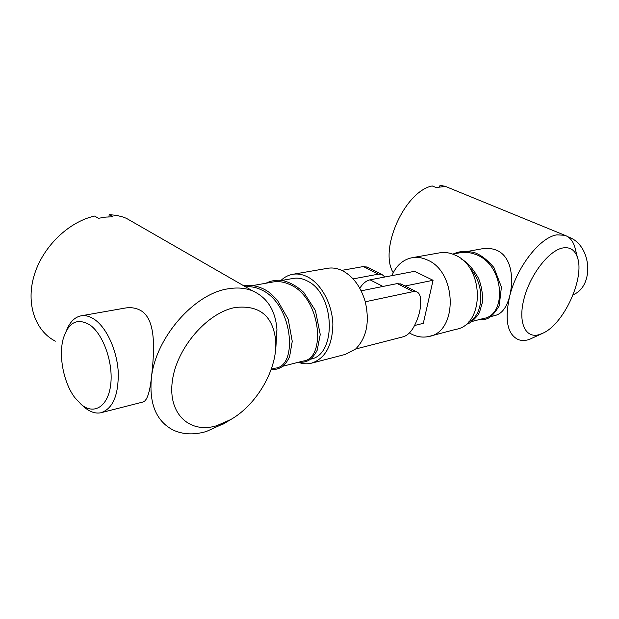 <?xml version="1.0" encoding="UTF-8"?>
<svg xmlns="http://www.w3.org/2000/svg" width="619" height="619" viewBox="0 0 619 619"><rect width="100%" height="100%" fill="white"/><g stroke="black" fill="none" stroke-linecap="round" stroke-linejoin="round"><path stroke-width="0.93" d="M281.111 280.322C284.663 276.964 288.694 274.937 293.22 274.232C298.103 273.536 303.055 274.511 308.076 277.15C321.586 284.291 332.318 304.401 332.875 324.271C332.388 345.859 325.091 358.873 310.993 363.322C306.831 364.204 302.598 363.864 298.304 362.285M327.08 268.398L328.101 268.22C332.999 267.516 337.943 268.429 342.934 270.96C353.488 276.786 360.931 287.061 365.272 301.786C369.837 322.12 366.626 337.866 355.639 349.023L345.317 354.408L312.541 362.92M89.825 324.898C77.143 317.562 68.245 322.321 63.115 339.173C58.511 356.498 63.726 382.805 74.667 397.437L81.476 404.718C94.25 415.241 108.271 406.319 110.724 384.407C113.37 362.633 103.241 334.128 89.825 324.898M66.69 330.074C70.094 321.648 75.038 316.874 81.53 315.744C85.762 315.156 90.134 316.425 94.645 319.536C106.7 327.869 116.929 350.23 118.237 371.795C118.693 395.17 112.875 408.834 100.781 412.788C95.69 413.74 90.513 412.13 85.26 407.967L83.588 406.528M224.836 423.102L206.351 431.489C194.087 435.072 183.031 434.6 173.188 430.073C156.243 421.222 148.993 403.727 151.431 377.598C154.162 353.163 156.816 321.006 141.573 311.04C136.822 308.076 131.383 307.078 125.255 308.038L123.97 308.262M310.521 359.175C337.076 354.966 334.98 293.77 307.372 281.018C302.776 278.573 298.226 277.683 293.739 278.333L292.795 278.504M282.868 366.231L303.194 361.039C326.553 358.765 321.091 296.911 289.274 284.291C283.951 281.924 278.697 281.127 273.521 281.9L272.422 282.094M271.261 369.203L275.525 368.112C298.644 366.015 292.632 302.567 260.576 289.491C255.515 287.177 250.533 286.295 245.611 286.852M276.043 337.556L275.602 349.402M216.782 425.679C189.894 434.012 167.703 414.181 172.353 380.956C176.593 347.816 207.597 312.316 235.336 307.488C259.539 304.85 272.994 315.891 275.687 340.612C277.854 368.235 257.38 404.346 230.825 419.512L216.782 425.679M102.081 412.455L142.718 402.071C146.804 401.274 149.705 393.119 151.431 377.598C155.709 337.347 194.621 293.406 228.225 288.802C237.301 287.27 245.434 287.974 252.637 290.899C267.431 297.654 275.54 310.583 276.956 329.679L275.842 348.064M108.952 216.851L109.192 214.6L113.014 216.82L105.81 217.083L98.429 218.298L94.622 216.054C68.763 221.749 42.943 246.501 34.3 274.96C25.572 303.418 35.105 330.902 55.37 341.17M109.192 214.6L116.898 215.435L122.957 217.014L126.392 218.321L134.988 223.266M384.817 277.002L381.908 274.403L378.449 274.147L363.353 266.557L341.734 270.379M363.353 266.557L367.732 267.292M378.449 274.147L353.085 278.89M355.639 349.023L403.232 336.782C407.178 335.575 410.645 332.395 413.631 327.25C419.373 316.518 421.609 306.506 420.347 297.221C419.844 294.427 418.599 292.617 416.602 291.797L413.19 291.611L365.272 301.786M361.148 290.829L397.236 283.587L401.553 284.253M414.56 325.509L423.303 323.342L433.068 280.283L414.591 271.308L370.007 279.834C366.2 280.717 362.788 283.525 359.794 288.253M433.068 280.283L405.074 286.017M409.407 332.921L410.884 333.765C416.765 336.883 422.7 337.796 428.673 336.519C457.921 332.287 457.271 272.004 427.342 259.972C422.39 257.674 417.461 256.893 412.564 257.62C403.131 259.4 396.245 265.412 391.904 275.648M430.228 336.109L455.808 329.362C484.878 325.06 484.491 266.534 454.818 254.982C449.912 252.761 445.015 252.026 440.14 252.753L439.119 252.931M573.109 294.776C594.735 286.001 591.71 245.093 568.66 237.085L567.84 236.76M471.817 321.516L483.516 318.476C507.255 315.288 504.717 264.212 475.353 254.37C470.394 252.475 465.442 251.918 460.497 252.691L459.437 252.877M490.735 316.603L495.13 315.466C501.808 313.895 506.659 307.465 509.677 296.184C513.963 278.504 511.634 256.815 496.925 250.378C492.353 248.451 487.401 247.925 482.093 248.792L480.948 249M468.351 322.081C483.733 315.721 485.892 284.276 469.07 267.168M562.841 247.948C570.014 246.78 574.881 249.952 577.434 257.45C584.901 277.745 564.234 323.311 543.451 332.937L539.412 334.57C525.469 338.988 517.701 322.661 524.038 298.629C530.166 274.643 548.945 250.386 562.841 247.948M542.507 333.393L528.99 339.576C524.989 340.767 521.376 340.752 518.157 339.545C507.317 334.237 504.493 319.783 509.677 296.184C516.703 267.06 540.155 237.062 556.961 234.849L564.845 235.29C569.488 236.969 572.784 240.776 574.726 246.726L575.732 250.695M393.243 272.708C378.751 249.581 404.609 191.472 432.186 185.94L435.962 187.503L443.815 186.675L440.047 185.127L446.26 186.752M440.047 185.127L439.683 186.768M413.19 291.611L397.236 283.587M382.968 286.45L370.007 279.834M362.247 290.605L360.598 289.746M328.101 268.22L293.22 274.232M125.255 308.038L81.53 315.744M293.739 278.333L281.939 280.415M273.521 281.9L253.241 285.475M252.637 290.899L126.392 218.321M275.687 340.612L276.956 329.679M230.825 419.512L223.289 424.03M416.602 291.797L400.671 283.812M381.908 274.403L366.827 266.835M298.915 362.13C302.49 362.579 305.863 361.937 309.028 360.188C312.239 357.921 314.963 354.602 317.191 350.238L320.247 334.523L315.419 310.56L303.813 292.47C297.143 286.295 290.002 282.295 282.403 280.477C276.577 279.742 271.099 280.662 265.961 283.231M271.354 369.179C275.138 369.93 278.999 368.932 282.937 366.177C285.63 363.709 287.866 360.49 289.63 356.513L292.245 341.324L288.206 319.226L277.335 300.176L270.998 293.816C262.379 286.404 250.231 284.113 243.832 285.839M412.564 257.62L440.14 252.753M452.682 254.1L460.497 252.691M468.134 251.314L482.093 248.792M577.434 257.45L574.726 246.726M564.845 235.29L444.651 186.095M461.248 258.912L465.055 261.388C469.651 264.909 474.169 270.596 478.603 278.449C481.644 286.435 482.928 294.365 482.441 302.258L479.439 312.494L477.829 315.311C472.32 321.485 468.459 324.402 466.246 324.07M453.162 254.014C459.205 251.476 464.219 250.355 474.518 252.614C481.009 254.974 487.478 259.965 493.931 267.578L501.421 287.054L499.2 305.948C488.538 322.925 484.19 318.568 478.858 319.69"/></g></svg>
